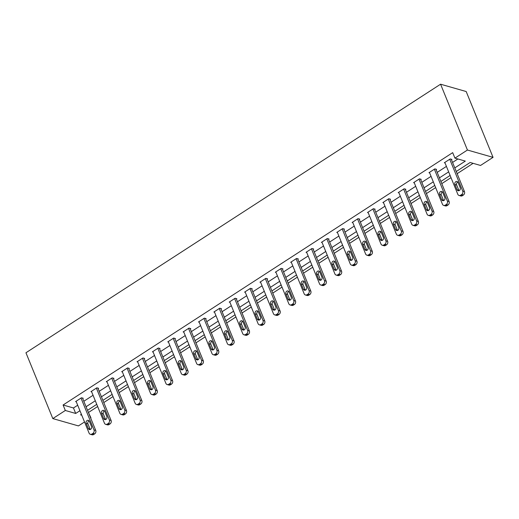 <?xml version="1.0" encoding="UTF-8"?>
<svg xmlns="http://www.w3.org/2000/svg" width="519" height="519" viewBox="0 0 519 519"><rect width="100%" height="100%" fill="white"/><g stroke="black" fill="none" stroke-linecap="round" stroke-linejoin="round"><path stroke-width="0.78" d="M88.301 412.216L90.935 417.814L90.656 417.996M84.526 421.966L78.427 425.911L52.815 418.586L25.95 352.764L440.573 84.208L466.185 91.532L493.05 157.354L480.542 165.457L470.156 162.486L456.253 171.491M88.697 412.326L97.65 406.526M103.781 402.556L113.012 396.581M119.143 392.604L128.375 386.629M134.512 382.652L143.737 376.677M149.874 372.7L159.106 366.725M165.237 362.749L174.468 356.774M180.599 352.797L189.831 346.822M195.961 342.845L205.193 336.87M211.33 332.9L220.556 326.918M226.693 322.948L235.924 316.966M242.055 312.996L251.287 307.014M257.418 303.044L266.649 297.063M272.78 293.092L282.012 287.111M288.149 283.14L297.374 277.159M303.511 273.189L312.743 267.207M318.874 263.237L328.105 257.255M334.236 253.285L343.468 247.31M349.598 243.333L358.83 237.358M364.967 233.381L374.193 227.406M380.33 223.429L389.561 217.455M395.692 213.478L404.924 207.503M411.054 203.526L420.286 197.551M426.417 193.581L435.649 187.599M441.786 183.629L451.011 177.647M457.148 173.677L473.114 163.329M454.793 167.909L465.309 161.098L454.929 158.133L452.685 152.644L63.084 405.002L73.464 407.973L77.694 405.235M83.831 401.258L93.057 395.283M99.194 391.307L108.426 385.332M114.556 381.355L123.788 375.38M129.919 371.403L139.15 365.428M145.281 361.451L154.513 355.476M160.65 351.499L169.875 345.524M176.012 341.554L185.238 335.572M191.375 331.602L200.606 325.621M206.737 321.65L215.969 315.669M222.1 311.698L231.331 305.717M237.462 301.747L246.694 295.765M252.831 291.795L262.056 285.813M268.193 281.843L277.425 275.861M283.556 271.891L292.787 265.916M298.918 261.939L308.15 255.964M314.28 251.987L323.512 246.012M329.649 242.036L338.875 236.061M345.012 232.084L354.243 226.109M360.374 222.132L369.606 216.157M375.737 212.18L384.968 206.205M391.099 202.235L400.331 196.253M406.468 192.283L415.693 186.302M421.83 182.331L431.062 176.35M437.193 172.379L446.424 166.398M452.555 162.428L457.881 158.976M451.459 159.742L451.952 159.424L450.22 158.931L444.316 162.758L445.017 162.96M436.096 169.694L436.589 169.376L434.857 168.883L428.947 172.71L429.654 172.911M420.734 179.645L421.227 179.327L419.495 178.828L413.585 182.656L414.292 182.863M405.371 189.597L405.864 189.279L404.132 188.78L398.222 192.607L398.929 192.809M390.009 199.549L390.496 199.231L388.77 198.732L382.86 202.559L383.56 202.76M374.64 209.501L375.133 209.183L373.401 208.683L367.497 212.511L368.198 212.712M359.278 219.453L359.771 219.128L358.039 218.635L352.129 222.463L352.836 222.664M343.915 229.404L344.408 229.08L342.676 228.587L336.766 232.415L337.473 232.616M328.553 239.356L329.046 239.032L327.314 238.539L321.404 242.367L322.111 242.568M313.191 249.302L313.677 248.984L311.951 248.491L306.041 252.318L306.742 252.519M297.822 259.253L298.315 258.936L296.583 258.443L290.679 262.27L291.38 262.471M282.459 269.205L282.952 268.887L281.22 268.394L275.31 272.222L276.017 272.423M267.097 279.157L267.59 278.839L265.858 278.346L259.948 282.174L260.655 282.375M251.734 289.109L252.228 288.791L250.495 288.298L244.585 292.126L245.292 292.327M236.372 299.061L236.865 298.743L235.133 298.25L229.223 302.077L229.93 302.279M221.003 309.013L221.496 308.695L219.771 308.202L213.86 312.029L214.561 312.23M205.641 318.964L206.134 318.647L204.402 318.147L198.492 321.975L199.199 322.182M190.278 328.916L190.771 328.598L189.039 328.099L183.129 331.926L183.836 332.128M174.916 338.868L175.409 338.55L173.677 338.051L167.767 341.878L168.474 342.079M159.554 348.82L160.047 348.502L158.314 348.002L152.404 351.83L153.111 352.031M144.185 358.772L144.678 358.454L142.952 357.954L137.042 361.782L137.743 361.983M128.822 368.724L129.315 368.399L127.583 367.906L121.68 371.734L122.38 371.935M113.46 378.675L113.953 378.351L112.221 377.858L106.311 381.686L107.018 381.887M98.097 388.621L98.591 388.303L96.858 387.81L90.948 391.637L91.655 391.839M82.735 398.573L83.228 398.255L81.496 397.762L75.586 401.589L76.293 401.79M52.815 418.586L65.323 410.484L75.703 413.455L79.932 410.717M63.084 405.002L65.323 410.484M454.929 158.133L467.431 150.03L440.573 84.208M81.392 414.298L80.549 414.843L81.755 415.187M90.54 417.698L90.935 417.814M450.122 175.461L440.891 181.442M434.76 185.413L425.528 191.394M419.397 195.365L410.166 201.346M404.029 205.316L394.803 211.298M388.666 215.268L379.434 221.25M373.304 225.22L364.072 231.202M357.941 235.172L348.71 241.153M342.579 245.124L333.347 251.099M327.21 255.076L317.985 261.051M311.848 265.027L302.616 271.002M296.485 274.979L287.254 280.954M281.123 284.931L271.891 290.906M265.76 294.883L256.529 300.858M250.392 304.828L241.166 310.81M235.029 314.78L225.797 320.761M219.667 324.732L210.435 330.713M204.304 334.684L195.073 340.665M188.942 344.635L179.71 350.617M173.573 354.587L164.348 360.569M158.211 364.539L148.979 370.521M142.848 374.491L133.617 380.472M127.486 384.443L118.254 390.418M112.123 394.395L102.892 400.37M96.755 404.346L87.529 410.321M493.05 157.354L467.431 150.03M86.07 406.747L95.295 400.765M101.432 396.795L110.664 390.813M116.794 386.843L126.026 380.862M132.157 376.891L141.389 370.91M147.519 366.939L156.751 360.958M162.888 356.988L172.113 351.006M178.251 347.036L187.482 341.061M193.613 337.084L202.845 331.109M208.975 327.132L218.207 321.157M224.338 317.18L233.569 311.205M239.707 307.229L248.932 301.254M255.069 297.277L264.294 291.302M270.431 287.331L279.663 281.35M285.794 277.38L295.026 271.398M301.156 267.428L310.388 261.446M316.519 257.476L325.75 251.494M331.888 247.524L341.113 241.543M347.25 237.572L356.482 231.591M362.612 227.62L371.844 221.639M377.975 217.669L387.206 211.687M393.337 207.717L402.569 201.742M408.706 197.765L417.931 191.79M424.068 187.813L433.3 181.838M439.431 177.861L448.663 171.886M73.464 407.973L75.703 413.455M449.733 159.249L462.721 191.083A2.569 2.128 -74 0 1 461.651 194.554L460.664 195.189A2.569 2.128 -74 0 1 459.062 195.468A2.569 2.128 -74 0 1 457.797 194.275L444.802 162.434M459.062 195.468L460.794 195.961A2.569 2.128 106 0 0 462.397 195.689L463.376 195.047A2.569 2.128 106 0 0 464.453 191.576L451.251 159.223M460.223 187.709A2.057 1.7 106 0 1 459.931 189.941A2.057 1.7 106 0 1 458.082 190.707A2.057 1.7 106 0 1 457.07 189.753L454.923 184.485A2.057 1.7 106 0 1 455.221 182.253A2.057 1.7 106 0 1 457.064 181.488A2.057 1.7 106 0 1 458.076 182.441L460.223 187.709M459.036 190.655A2.057 1.7 106 0 1 458.802 190.246L456.655 184.978A2.057 1.7 106 0 1 457.842 182.033M434.364 169.2L447.359 201.035A2.569 2.128 -74 0 1 446.282 204.505L445.302 205.141A2.569 2.128 -74 0 1 443.7 205.42A2.569 2.128 -74 0 1 442.435 204.227L429.44 172.386M443.7 205.42L445.432 205.913A2.569 2.128 106 0 0 447.028 205.641L448.014 204.999A2.569 2.128 106 0 0 449.091 201.528L435.882 169.175M444.861 197.661A2.057 1.7 106 0 1 444.562 199.893A2.057 1.7 106 0 1 442.72 200.658A2.057 1.7 106 0 1 441.708 199.698L439.561 194.437A2.057 1.7 106 0 1 439.853 192.205A2.057 1.7 106 0 1 441.701 191.44A2.057 1.7 106 0 1 442.713 192.393L444.861 197.661M443.674 200.606A2.057 1.7 106 0 1 443.44 200.198L441.293 194.93A2.057 1.7 106 0 1 442.48 191.985M419.002 179.152L431.996 210.986A2.569 2.128 -74 0 1 430.919 214.457L429.933 215.093A2.569 2.128 -74 0 1 428.337 215.372A2.569 2.128 -74 0 1 427.072 214.178L414.078 182.338M428.337 215.372L430.063 215.865A2.569 2.128 106 0 0 431.665 215.593L432.651 214.95A2.569 2.128 106 0 0 433.728 211.48L420.52 179.126M429.498 207.613A2.057 1.7 106 0 1 429.2 209.845A2.057 1.7 106 0 1 427.358 210.61A2.057 1.7 106 0 1 426.346 209.65L424.198 204.389A2.057 1.7 106 0 1 424.49 202.157A2.057 1.7 106 0 1 426.339 201.391A2.057 1.7 106 0 1 427.351 202.345L429.498 207.613M428.305 210.558A2.057 1.7 106 0 1 428.078 210.15L425.93 204.882A2.057 1.7 106 0 1 427.118 201.936M403.639 189.104L416.634 220.938A2.569 2.128 -74 0 1 415.557 224.409L414.571 225.045A2.569 2.128 -74 0 1 412.968 225.324A2.569 2.128 -74 0 1 411.71 224.13L398.715 192.29M412.968 225.324L414.7 225.817A2.569 2.128 106 0 0 416.303 225.538L417.289 224.902A2.569 2.128 106 0 0 418.359 221.431L405.157 189.078M414.136 217.565A2.057 1.7 106 0 1 413.838 219.797A2.057 1.7 106 0 1 411.995 220.562A2.057 1.7 106 0 1 410.983 219.602L408.836 214.341A2.057 1.7 106 0 1 409.128 212.109A2.057 1.7 106 0 1 410.977 211.343A2.057 1.7 106 0 1 411.982 212.297L414.136 217.565M412.942 220.51A2.057 1.7 106 0 1 412.715 220.101L410.561 214.834A2.057 1.7 106 0 1 411.755 211.888M388.277 199.049L401.265 230.89A2.569 2.128 -74 0 1 400.194 234.361L399.208 234.997A2.569 2.128 -74 0 1 397.606 235.276A2.569 2.128 -74 0 1 396.341 234.082L383.353 202.241M397.606 235.276L399.338 235.769A2.569 2.128 106 0 0 400.94 235.49L401.927 234.854A2.569 2.128 106 0 0 402.997 231.383L389.795 199.03M398.767 227.517A2.057 1.7 106 0 1 398.475 229.742A2.057 1.7 106 0 1 396.626 230.514A2.057 1.7 106 0 1 395.621 229.554L393.467 224.292A2.057 1.7 106 0 1 393.765 222.061A2.057 1.7 106 0 1 395.608 221.295A2.057 1.7 106 0 1 396.62 222.249L398.767 227.517M397.58 230.462A2.057 1.7 106 0 1 397.346 230.053L395.199 224.785A2.057 1.7 106 0 1 396.393 221.84M372.914 209.001L385.902 240.842A2.569 2.128 -74 0 1 384.832 244.313L383.846 244.949A2.569 2.128 -74 0 1 382.244 245.228A2.569 2.128 -74 0 1 380.978 244.027L367.99 212.193M382.244 245.228L383.976 245.721A2.569 2.128 106 0 0 385.578 245.442L386.558 244.806A2.569 2.128 106 0 0 387.635 241.335L374.433 208.975M383.405 237.468A2.057 1.7 106 0 1 383.113 239.694A2.057 1.7 106 0 1 381.264 240.459A2.057 1.7 106 0 1 380.252 239.506L378.104 234.244A2.057 1.7 106 0 1 378.403 232.012A2.057 1.7 106 0 1 380.245 231.247A2.057 1.7 106 0 1 381.257 232.201L383.405 237.468M382.218 240.414A2.057 1.7 106 0 1 381.984 240.005L379.837 234.737A2.057 1.7 106 0 1 381.024 231.792M357.546 218.953L370.54 250.794A2.569 2.128 -74 0 1 369.463 254.265L368.484 254.9A2.569 2.128 -74 0 1 366.881 255.173A2.569 2.128 -74 0 1 365.616 253.979L352.622 222.145M366.881 255.173L368.613 255.672A2.569 2.128 106 0 0 370.209 255.393L371.195 254.758A2.569 2.128 106 0 0 372.272 251.287L359.064 218.927M368.042 247.414A2.057 1.7 106 0 1 367.744 249.645A2.057 1.7 106 0 1 365.901 250.411A2.057 1.7 106 0 1 364.889 249.457L362.742 244.19A2.057 1.7 106 0 1 363.041 241.964A2.057 1.7 106 0 1 364.883 241.199A2.057 1.7 106 0 1 365.895 242.152L368.042 247.414M366.855 250.359A2.057 1.7 106 0 1 366.622 249.95L364.474 244.689A2.057 1.7 106 0 1 365.661 241.744M342.183 228.905L355.178 260.746A2.569 2.128 -74 0 1 354.101 264.216L353.115 264.852A2.569 2.128 -74 0 1 351.519 265.125A2.569 2.128 -74 0 1 350.254 263.931L337.259 232.097M351.519 265.125L353.244 265.624A2.569 2.128 106 0 0 354.847 265.345L355.833 264.709A2.569 2.128 106 0 0 356.91 261.239L343.701 228.879M352.68 257.366A2.057 1.7 106 0 1 352.382 259.597A2.057 1.7 106 0 1 350.539 260.363A2.057 1.7 106 0 1 349.527 259.409L347.38 254.141A2.057 1.7 106 0 1 347.672 251.916A2.057 1.7 106 0 1 349.521 251.144A2.057 1.7 106 0 1 350.533 252.104L352.68 257.366M351.486 260.311A2.057 1.7 106 0 1 351.259 259.902L349.112 254.641A2.057 1.7 106 0 1 350.299 251.696M326.821 238.857L339.815 270.697A2.569 2.128 -74 0 1 338.738 274.162L337.752 274.804A2.569 2.128 -74 0 1 336.15 275.076A2.569 2.128 -74 0 1 334.891 273.883L321.897 242.049M336.15 275.076L337.882 275.576A2.569 2.128 106 0 0 339.484 275.297L340.47 274.661A2.569 2.128 106 0 0 341.541 271.19L328.339 238.831M337.318 267.317A2.057 1.7 106 0 1 337.019 269.549A2.057 1.7 106 0 1 335.177 270.315A2.057 1.7 106 0 1 334.165 269.361L332.017 264.093A2.057 1.7 106 0 1 332.309 261.861A2.057 1.7 106 0 1 334.158 261.096A2.057 1.7 106 0 1 335.164 262.056L337.318 267.317M336.124 270.263A2.057 1.7 106 0 1 335.897 269.854L333.743 264.593A2.057 1.7 106 0 1 334.937 261.647M311.458 248.809L324.446 280.649A2.569 2.128 -74 0 1 323.376 284.114L322.39 284.756A2.569 2.128 -74 0 1 320.787 285.028A2.569 2.128 -74 0 1 319.522 283.835L306.534 252M320.787 285.028L322.52 285.528A2.569 2.128 106 0 0 324.122 285.249L325.108 284.613A2.569 2.128 106 0 0 326.179 281.142L312.976 248.783M321.949 277.269A2.057 1.7 106 0 1 321.657 279.501A2.057 1.7 106 0 1 319.808 280.266A2.057 1.7 106 0 1 318.802 279.313L316.648 274.045A2.057 1.7 106 0 1 316.947 271.813A2.057 1.7 106 0 1 318.789 271.048A2.057 1.7 106 0 1 319.801 272.008L321.949 277.269M320.761 280.215A2.057 1.7 106 0 1 320.528 279.806L318.381 274.545A2.057 1.7 106 0 1 319.574 271.599M296.096 258.76L309.084 290.595A2.569 2.128 -74 0 1 308.014 294.065L307.027 294.708A2.569 2.128 -74 0 1 305.425 294.98A2.569 2.128 -74 0 1 304.16 293.786L291.172 261.952M305.425 294.98L307.157 295.473A2.569 2.128 106 0 0 308.76 295.201L309.739 294.565A2.569 2.128 106 0 0 310.816 291.094L297.614 258.734M306.586 287.221A2.057 1.7 106 0 1 306.294 289.453A2.057 1.7 106 0 1 304.445 290.218A2.057 1.7 106 0 1 303.433 289.265L301.286 283.997A2.057 1.7 106 0 1 301.584 281.765A2.057 1.7 106 0 1 303.427 281A2.057 1.7 106 0 1 304.439 281.96L306.586 287.221M305.399 290.166A2.057 1.7 106 0 1 305.166 289.758L303.018 284.49A2.057 1.7 106 0 1 304.205 281.551M280.727 268.712L293.722 300.546A2.569 2.128 -74 0 1 292.645 304.017L291.665 304.659A2.569 2.128 -74 0 1 290.063 304.932A2.569 2.128 -74 0 1 288.798 303.738L275.803 271.904M290.063 304.932L291.795 305.425A2.569 2.128 106 0 0 293.391 305.153L294.377 304.517A2.569 2.128 106 0 0 295.454 301.046L282.245 268.686M291.224 297.173A2.057 1.7 106 0 1 290.925 299.405A2.057 1.7 106 0 1 289.083 300.17A2.057 1.7 106 0 1 288.071 299.216L285.924 293.949A2.057 1.7 106 0 1 286.222 291.717A2.057 1.7 106 0 1 288.064 290.951A2.057 1.7 106 0 1 289.077 291.905L291.224 297.173M290.037 300.118A2.057 1.7 106 0 1 289.803 299.71L287.656 294.442A2.057 1.7 106 0 1 288.843 291.496M265.365 278.664L278.359 310.498A2.569 2.128 -74 0 1 277.282 313.969L276.296 314.611A2.569 2.128 -74 0 1 274.7 314.884A2.569 2.128 -74 0 1 273.435 313.69L260.441 281.856M274.7 314.884L276.426 315.377A2.569 2.128 106 0 0 278.028 315.104L279.014 314.469A2.569 2.128 106 0 0 280.091 310.998L266.883 278.638M275.861 307.125A2.057 1.7 106 0 1 275.563 309.356A2.057 1.7 106 0 1 273.721 310.122A2.057 1.7 106 0 1 272.709 309.168L270.561 303.9A2.057 1.7 106 0 1 270.853 301.669A2.057 1.7 106 0 1 272.702 300.903A2.057 1.7 106 0 1 273.714 301.857L275.861 307.125M274.668 310.07A2.057 1.7 106 0 1 274.441 309.661L272.293 304.394A2.057 1.7 106 0 1 273.481 301.448M250.002 288.616L262.997 320.45A2.569 2.128 -74 0 1 261.92 323.921L260.934 324.557A2.569 2.128 -74 0 1 259.331 324.836A2.569 2.128 -74 0 1 258.073 323.642L245.078 291.808M259.331 324.836L261.063 325.329A2.569 2.128 106 0 0 262.666 325.056L263.652 324.414A2.569 2.128 106 0 0 264.722 320.95L251.52 288.59M260.499 317.077A2.057 1.7 106 0 1 260.201 319.308A2.057 1.7 106 0 1 258.358 320.074A2.057 1.7 106 0 1 257.346 319.12L255.199 313.852A2.057 1.7 106 0 1 255.491 311.621A2.057 1.7 106 0 1 257.34 310.855A2.057 1.7 106 0 1 258.345 311.809L260.499 317.077M259.305 320.022A2.057 1.7 106 0 1 259.078 319.613L256.924 314.345A2.057 1.7 106 0 1 258.118 311.4M234.64 298.568L247.634 330.402A2.569 2.128 -74 0 1 246.557 333.873L245.571 334.508A2.569 2.128 -74 0 1 243.969 334.787A2.569 2.128 -74 0 1 242.704 333.594L229.716 301.753M243.969 334.787L245.701 335.28A2.569 2.128 106 0 0 247.304 335.008L248.29 334.366A2.569 2.128 106 0 0 249.36 330.901L236.158 298.542M245.13 327.028A2.057 1.7 106 0 1 244.838 329.26A2.057 1.7 106 0 1 242.989 330.026A2.057 1.7 106 0 1 241.984 329.072L239.83 323.804A2.057 1.7 106 0 1 240.128 321.572A2.057 1.7 106 0 1 241.971 320.807A2.057 1.7 106 0 1 242.983 321.761L245.13 327.028M243.943 329.974A2.057 1.7 106 0 1 243.709 329.565L241.562 324.297A2.057 1.7 106 0 1 242.756 321.352M219.278 308.52L232.265 340.354A2.569 2.128 -74 0 1 231.195 343.825L230.209 344.46A2.569 2.128 -74 0 1 228.607 344.739A2.569 2.128 -74 0 1 227.341 343.546L214.353 311.705M228.607 344.739L230.339 345.232A2.569 2.128 106 0 0 231.941 344.96L232.927 344.318A2.569 2.128 106 0 0 233.998 340.847L220.796 308.494M229.768 336.98A2.057 1.7 106 0 1 229.476 339.212A2.057 1.7 106 0 1 227.627 339.977A2.057 1.7 106 0 1 226.615 339.024L224.468 333.756A2.057 1.7 106 0 1 224.766 331.524A2.057 1.7 106 0 1 226.608 330.759A2.057 1.7 106 0 1 227.62 331.712L229.768 336.98M228.581 339.926A2.057 1.7 106 0 1 228.347 339.517L226.2 334.249A2.057 1.7 106 0 1 227.387 331.304M203.909 318.471L216.903 350.306A2.569 2.128 -74 0 1 215.833 353.776L214.847 354.412A2.569 2.128 -74 0 1 213.244 354.691A2.569 2.128 -74 0 1 211.979 353.497L198.985 321.657M213.244 354.691L214.976 355.184A2.569 2.128 106 0 0 216.579 354.912L217.558 354.269A2.569 2.128 106 0 0 218.635 350.799L205.427 318.445M214.405 346.932A2.057 1.7 106 0 1 214.107 349.164A2.057 1.7 106 0 1 212.265 349.929A2.057 1.7 106 0 1 211.252 348.969L209.105 343.708A2.057 1.7 106 0 1 209.404 341.476A2.057 1.7 106 0 1 211.246 340.711A2.057 1.7 106 0 1 212.258 341.664L214.405 346.932M213.218 349.877A2.057 1.7 106 0 1 212.985 349.469L210.837 344.201A2.057 1.7 106 0 1 212.024 341.255M188.546 328.423L201.541 360.257A2.569 2.128 -74 0 1 200.464 363.728L199.484 364.364A2.569 2.128 -74 0 1 197.882 364.643A2.569 2.128 -74 0 1 196.617 363.449L183.622 331.609M197.882 364.643L199.607 365.136A2.569 2.128 106 0 0 201.21 364.857L202.196 364.221A2.569 2.128 106 0 0 203.273 360.75L190.064 328.397M199.043 356.884A2.057 1.7 106 0 1 198.745 359.116A2.057 1.7 106 0 1 196.902 359.881A2.057 1.7 106 0 1 195.89 358.921L193.743 353.66A2.057 1.7 106 0 1 194.035 351.428A2.057 1.7 106 0 1 195.884 350.662A2.057 1.7 106 0 1 196.896 351.616L199.043 356.884M197.849 359.829A2.057 1.7 106 0 1 197.622 359.42L195.475 354.153A2.057 1.7 106 0 1 196.662 351.207M173.184 338.375L186.178 370.209A2.569 2.128 -74 0 1 185.101 373.68L184.115 374.316A2.569 2.128 -74 0 1 182.513 374.595A2.569 2.128 -74 0 1 181.254 373.401L168.26 341.56M182.513 374.595L184.245 375.088A2.569 2.128 106 0 0 185.847 374.809L186.834 374.173A2.569 2.128 106 0 0 187.91 370.702L174.702 338.349M183.681 366.836A2.057 1.7 106 0 1 183.382 369.061A2.057 1.7 106 0 1 181.54 369.833A2.057 1.7 106 0 1 180.528 368.873L178.38 363.611A2.057 1.7 106 0 1 178.672 361.38A2.057 1.7 106 0 1 180.521 360.614A2.057 1.7 106 0 1 181.527 361.568L183.681 366.836M182.487 369.781A2.057 1.7 106 0 1 182.26 369.372L180.106 364.104A2.057 1.7 106 0 1 181.3 361.159M157.821 348.32L170.816 380.161A2.569 2.128 -74 0 1 169.739 383.632L168.753 384.268A2.569 2.128 -74 0 1 167.15 384.547A2.569 2.128 -74 0 1 165.885 383.346L152.897 351.512M167.15 384.547L168.883 385.04A2.569 2.128 106 0 0 170.485 384.761L171.471 384.125A2.569 2.128 106 0 0 172.542 380.654L159.339 348.301M168.312 376.788A2.057 1.7 106 0 1 168.02 379.013A2.057 1.7 106 0 1 166.171 379.778A2.057 1.7 106 0 1 165.165 378.825L163.011 373.563A2.057 1.7 106 0 1 163.31 371.332A2.057 1.7 106 0 1 165.152 370.566A2.057 1.7 106 0 1 166.164 371.52L168.312 376.788M167.124 379.733A2.057 1.7 106 0 1 166.891 379.324L164.744 374.056A2.057 1.7 106 0 1 165.937 371.111M142.459 358.272L155.447 390.113A2.569 2.128 -74 0 1 154.377 393.584L153.39 394.219A2.569 2.128 -74 0 1 151.788 394.492A2.569 2.128 -74 0 1 150.523 393.298L137.535 361.464M151.788 394.492L153.52 394.991A2.569 2.128 106 0 0 155.123 394.712L156.109 394.077A2.569 2.128 106 0 0 157.179 390.606L143.977 358.246M152.949 386.739A2.057 1.7 106 0 1 152.657 388.965A2.057 1.7 106 0 1 150.808 389.73A2.057 1.7 106 0 1 149.796 388.776L147.649 383.509A2.057 1.7 106 0 1 147.947 381.283A2.057 1.7 106 0 1 149.79 380.518A2.057 1.7 106 0 1 150.802 381.471L152.949 386.739M151.762 389.678A2.057 1.7 106 0 1 151.529 389.269L149.381 384.008A2.057 1.7 106 0 1 150.568 381.063M127.09 368.224L140.085 400.065A2.569 2.128 -74 0 1 139.014 403.535L138.028 404.171A2.569 2.128 -74 0 1 136.426 404.444A2.569 2.128 -74 0 1 135.161 403.25L122.166 371.416M136.426 404.444L138.158 404.943A2.569 2.128 106 0 0 139.76 404.664L140.74 404.029A2.569 2.128 106 0 0 141.817 400.558L128.615 368.198M137.587 396.685A2.057 1.7 106 0 1 137.295 398.916A2.057 1.7 106 0 1 135.446 399.682A2.057 1.7 106 0 1 134.434 398.728L132.287 393.46A2.057 1.7 106 0 1 132.585 391.235A2.057 1.7 106 0 1 134.427 390.463A2.057 1.7 106 0 1 135.44 391.423L137.587 396.685M136.4 399.63A2.057 1.7 106 0 1 136.166 399.221L134.019 393.96A2.057 1.7 106 0 1 135.206 391.015M111.728 378.176L124.722 410.016A2.569 2.128 -74 0 1 123.645 413.487L122.666 414.123A2.569 2.128 -74 0 1 121.063 414.396A2.569 2.128 -74 0 1 119.798 413.202L106.804 381.368M121.063 414.396L122.789 414.895A2.569 2.128 106 0 0 124.391 414.616L125.377 413.98A2.569 2.128 106 0 0 126.454 410.51L113.246 378.15M122.225 406.637A2.057 1.7 106 0 1 121.926 408.868A2.057 1.7 106 0 1 120.084 409.634A2.057 1.7 106 0 1 119.072 408.68L116.924 403.412A2.057 1.7 106 0 1 117.216 401.181A2.057 1.7 106 0 1 119.065 400.415A2.057 1.7 106 0 1 120.077 401.375L122.225 406.637M121.031 409.582A2.057 1.7 106 0 1 120.804 409.173L118.656 403.912A2.057 1.7 106 0 1 119.844 400.966M96.365 388.128L109.36 419.968A2.569 2.128 -74 0 1 108.283 423.433L107.297 424.075A2.569 2.128 -74 0 1 105.694 424.347A2.569 2.128 -74 0 1 104.436 423.154L91.441 391.32M105.694 424.347L107.427 424.847A2.569 2.128 106 0 0 109.029 424.568L110.015 423.932A2.569 2.128 106 0 0 111.092 420.461L97.883 388.102M106.862 416.588A2.057 1.7 106 0 1 106.564 418.82A2.057 1.7 106 0 1 104.721 419.586A2.057 1.7 106 0 1 103.709 418.632L101.562 413.364A2.057 1.7 106 0 1 101.854 411.132A2.057 1.7 106 0 1 103.703 410.367A2.057 1.7 106 0 1 104.708 411.327L106.862 416.588M105.668 419.534A2.057 1.7 106 0 1 105.441 419.125L103.287 413.864A2.057 1.7 106 0 1 104.481 410.918M81.003 398.079L93.997 429.92A2.569 2.128 -74 0 1 92.92 433.384L91.934 434.027A2.569 2.128 -74 0 1 90.332 434.299A2.569 2.128 -74 0 1 89.073 433.106L76.079 401.271M90.332 434.299L92.064 434.792A2.569 2.128 106 0 0 93.667 434.52L94.653 433.884A2.569 2.128 106 0 0 95.723 430.413L82.521 398.054M91.5 426.54A2.057 1.7 106 0 1 91.201 428.772A2.057 1.7 106 0 1 89.359 429.537A2.057 1.7 106 0 1 88.347 428.584L86.193 423.316A2.057 1.7 106 0 1 86.491 421.084A2.057 1.7 106 0 1 88.334 420.319A2.057 1.7 106 0 1 89.346 421.279L91.5 426.54M90.306 429.485A2.057 1.7 106 0 1 90.079 429.077L87.925 423.809A2.057 1.7 106 0 1 89.119 420.87M464.453 191.576L462.721 191.083M463.376 195.047L461.651 194.554M462.397 195.689L460.664 195.189M457.07 189.753L458.802 190.246M454.923 184.485L456.655 184.978M449.091 201.528L447.359 201.035M448.014 204.999L446.282 204.505M447.028 205.641L445.302 205.141M441.708 199.698L443.44 200.198M439.561 194.437L441.293 194.93M433.728 211.48L431.996 210.986M432.651 214.95L430.919 214.457M431.665 215.593L429.933 215.093M426.346 209.65L428.078 210.15M424.198 204.389L425.93 204.882M418.359 221.431L416.634 220.938M417.289 224.902L415.557 224.409M416.303 225.538L414.571 225.045M410.983 219.602L412.715 220.101M408.836 214.341L410.561 214.834M402.997 231.383L401.265 230.89M401.927 234.854L400.194 234.361M400.94 235.49L399.208 234.997M395.621 229.554L397.346 230.053M393.467 224.292L395.199 224.785M387.635 241.335L385.902 240.842M386.558 244.806L384.832 244.313M385.578 245.442L383.846 244.949M380.252 239.506L381.984 240.005M378.104 234.244L379.837 234.737M372.272 251.287L370.54 250.794M371.195 254.758L369.463 254.265M370.209 255.393L368.484 254.9M364.889 249.457L366.622 249.95M362.742 244.19L364.474 244.689M356.91 261.239L355.178 260.746M355.833 264.709L354.101 264.216M354.847 265.345L353.115 264.852M349.527 259.409L351.259 259.902M347.38 254.141L349.112 254.641M341.541 271.19L339.815 270.697M340.47 274.661L338.738 274.162M339.484 275.297L337.752 274.804M334.165 269.361L335.897 269.854M332.017 264.093L333.743 264.593M326.179 281.142L324.446 280.649M325.108 284.613L323.376 284.114M324.122 285.249L322.39 284.756M318.802 279.313L320.528 279.806M316.648 274.045L318.381 274.545M310.816 291.094L309.084 290.595M309.739 294.565L308.014 294.065M308.76 295.201L307.027 294.708M303.433 289.265L305.166 289.758M301.286 283.997L303.018 284.49M295.454 301.046L293.722 300.546M294.377 304.517L292.645 304.017M293.391 305.153L291.665 304.659M288.071 299.216L289.803 299.71M285.924 293.949L287.656 294.442M280.091 310.998L278.359 310.498M279.014 314.469L277.282 313.969M278.028 315.104L276.296 314.611M272.709 309.168L274.441 309.661M270.561 303.9L272.293 304.394M264.722 320.95L262.997 320.45M263.652 324.414L261.92 323.921M262.666 325.056L260.934 324.557M257.346 319.12L259.078 319.613M255.199 313.852L256.924 314.345M249.36 330.901L247.634 330.402M248.29 334.366L246.557 333.873M247.304 335.008L245.571 334.508M241.984 329.072L243.709 329.565M239.83 323.804L241.562 324.297M233.998 340.847L232.265 340.354M232.927 344.318L231.195 343.825M231.941 344.96L230.209 344.46M226.615 339.024L228.347 339.517M224.468 333.756L226.2 334.249M218.635 350.799L216.903 350.306M217.558 354.269L215.833 353.776M216.579 354.912L214.847 354.412M211.252 348.969L212.985 349.469M209.105 343.708L210.837 344.201M203.273 360.75L201.541 360.257M202.196 364.221L200.464 363.728M201.21 364.857L199.484 364.364M195.89 358.921L197.622 359.42M193.743 353.66L195.475 354.153M187.91 370.702L186.178 370.209M186.834 374.173L185.101 373.68M185.847 374.809L184.115 374.316M180.528 368.873L182.26 369.372M178.38 363.611L180.106 364.104M172.542 380.654L170.816 380.161M171.471 384.125L169.739 383.632M170.485 384.761L168.753 384.268M165.165 378.825L166.891 379.324M163.011 373.563L164.744 374.056M157.179 390.606L155.447 390.113M156.109 394.077L154.377 393.584M155.123 394.712L153.39 394.219M149.796 388.776L151.529 389.269M147.649 383.509L149.381 384.008M141.817 400.558L140.085 400.065M140.74 404.029L139.014 403.535M139.76 404.664L138.028 404.171M134.434 398.728L136.166 399.221M132.287 393.46L134.019 393.96M126.454 410.51L124.722 410.016M125.377 413.98L123.645 413.487M124.391 414.616L122.666 414.123M119.072 408.68L120.804 409.173M116.924 403.412L118.656 403.912M111.092 420.461L109.36 419.968M110.015 423.932L108.283 423.433M109.029 424.568L107.297 424.075M103.709 418.632L105.441 419.125M101.562 413.364L103.287 413.864M95.723 430.413L93.997 429.92M94.653 433.884L92.92 433.384M93.667 434.52L91.934 434.027M88.347 428.584L90.079 429.077M86.193 423.316L87.925 423.809"/></g></svg>
